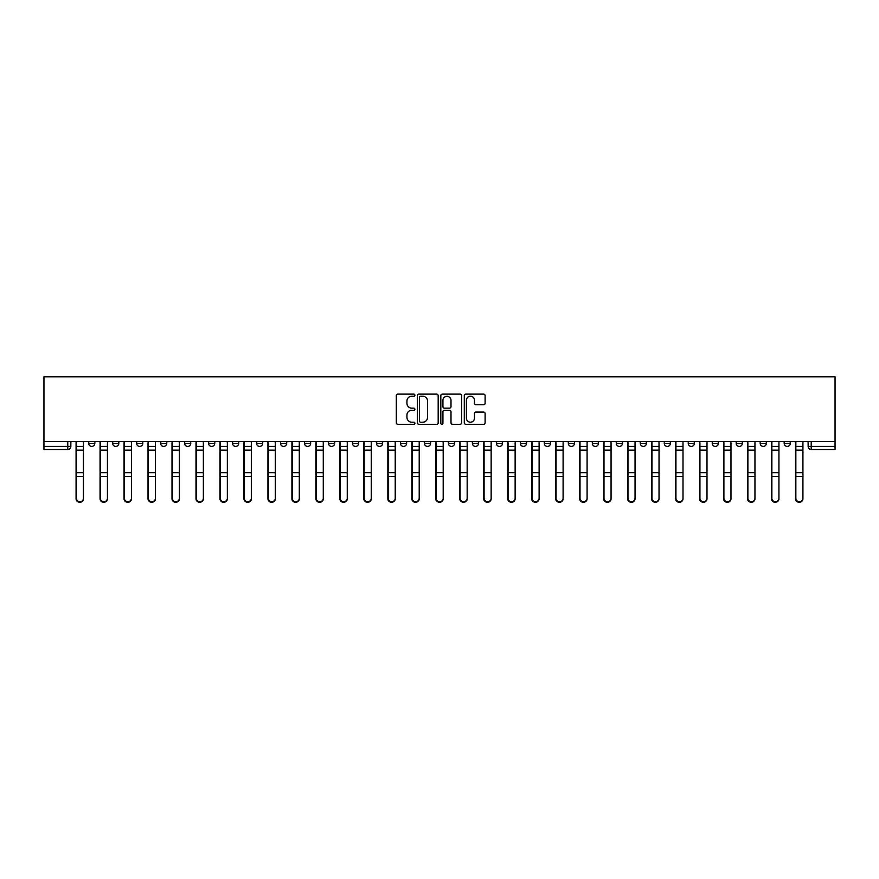 <?xml version="1.0" encoding="UTF-8"?>
<svg xmlns="http://www.w3.org/2000/svg" width="879" height="879" viewBox="0 0 879 879"><rect width="100%" height="100%" fill="white"/><g stroke="black" fill="none" stroke-linecap="round" stroke-linejoin="round"><path stroke-width="1.32" d="M414.899 395.187A1.055 1.055 0 0 0 413.844 394.122L397.813 394.122A1.505 1.505 0 0 0 396.308 395.638L396.308 422.799A1.505 1.505 0 0 0 397.813 424.304L413.844 424.304A1.055 1.055 0 0 0 414.899 423.249A1.055 1.055 0 0 0 413.844 422.195L411.768 422.195A4.824 4.824 0 0 1 406.944 417.36L406.944 415.097A4.824 4.824 0 0 1 411.768 410.273L413.844 410.273A1.055 1.055 0 0 0 414.899 409.218A1.055 1.055 0 0 0 413.844 408.164L411.768 408.164A4.824 4.824 0 0 1 406.944 403.329L406.944 401.066A4.824 4.824 0 0 1 411.768 396.242L413.844 396.242A1.055 1.055 0 0 0 414.899 395.187M736.195 441.654L736.195 443.346L742.348 443.346A3.076 3.076 0 0 1 739.272 446.422A3.076 3.076 0 0 1 736.195 443.346L736.195 441.654M712.221 441.654L712.221 443.346L718.363 443.346A3.076 3.076 0 0 1 715.297 446.422A3.076 3.076 0 0 1 712.221 443.346L712.221 441.654M568.328 441.654L568.328 443.346L574.47 443.346A3.076 3.076 0 0 1 571.405 446.422A3.076 3.076 0 0 1 568.328 443.346L568.328 441.654M544.343 441.654L544.343 443.346L550.496 443.346A3.076 3.076 0 0 1 547.419 446.422A3.076 3.076 0 0 1 544.343 443.346L544.343 441.654M520.368 441.654L520.368 443.346L526.51 443.346A3.076 3.076 0 0 1 523.434 446.422A3.076 3.076 0 0 1 520.368 443.346L520.368 441.654M472.397 441.654L472.397 443.346L478.55 443.346A3.076 3.076 0 0 1 475.473 446.422A3.076 3.076 0 0 1 472.397 443.346L472.397 441.654M424.436 443.346L424.436 441.654L424.436 443.346A3.076 3.076 0 0 0 427.513 446.422A3.076 3.076 0 0 1 424.436 443.346L430.578 443.346A3.076 3.076 0 0 1 427.513 446.422A3.076 3.076 0 0 0 430.578 443.346L430.578 441.654L430.578 443.346M400.45 443.346L400.45 441.654L400.45 443.346A3.076 3.076 0 0 0 403.527 446.422A3.076 3.076 0 0 1 400.45 443.346L406.603 443.346A3.076 3.076 0 0 1 403.527 446.422M376.476 443.346L376.476 441.654L376.476 443.346A3.076 3.076 0 0 0 379.541 446.422A3.076 3.076 0 0 1 376.476 443.346L382.618 443.346A3.076 3.076 0 0 1 379.541 446.422A3.076 3.076 0 0 0 382.618 443.346L382.618 441.654L382.618 443.346M352.49 441.654L352.49 443.346L358.632 443.346A3.076 3.076 0 0 1 355.566 446.422A3.076 3.076 0 0 1 352.49 443.346L352.49 441.654M328.504 441.654L328.504 443.346L334.657 443.346A3.076 3.076 0 0 1 331.581 446.422A3.076 3.076 0 0 1 328.504 443.346L328.504 441.654M304.53 441.654L304.53 443.346L310.672 443.346A3.076 3.076 0 0 1 307.595 446.422A3.076 3.076 0 0 1 304.53 443.346L304.53 441.654M280.544 443.346L280.544 441.654L280.544 443.346A3.076 3.076 0 0 0 283.62 446.422A3.076 3.076 0 0 1 280.544 443.346L286.686 443.346A3.076 3.076 0 0 1 283.62 446.422M232.583 443.346L232.583 441.654L232.583 443.346A3.076 3.076 0 0 0 235.649 446.422A3.076 3.076 0 0 1 232.583 443.346L238.725 443.346A3.076 3.076 0 0 1 235.649 446.422A3.076 3.076 0 0 0 238.725 443.346L238.725 441.654L238.725 443.346M208.598 443.346L208.598 441.654L208.598 443.346A3.076 3.076 0 0 0 211.674 446.422A3.076 3.076 0 0 1 208.598 443.346L214.751 443.346A3.076 3.076 0 0 1 211.674 446.422A3.076 3.076 0 0 0 214.751 443.346L214.751 441.654L214.751 443.346M184.612 443.346L184.612 441.654L184.612 443.346A3.076 3.076 0 0 0 187.688 446.422A3.076 3.076 0 0 1 184.612 443.346L190.765 443.346A3.076 3.076 0 0 1 187.688 446.422A3.076 3.076 0 0 0 190.765 443.346L190.765 441.654L190.765 443.346M160.637 443.346L160.637 441.654L160.637 443.346A3.076 3.076 0 0 0 163.703 446.422A3.076 3.076 0 0 1 160.637 443.346L166.779 443.346A3.076 3.076 0 0 1 163.703 446.422M136.652 443.346L136.652 441.654L136.652 443.346A3.076 3.076 0 0 0 139.728 446.422A3.076 3.076 0 0 1 136.652 443.346L142.805 443.346A3.076 3.076 0 0 1 139.728 446.422A3.076 3.076 0 0 0 142.805 443.346L142.805 441.654L142.805 443.346M112.666 443.346L112.666 441.654L112.666 443.346A3.076 3.076 0 0 0 115.742 446.422A3.076 3.076 0 0 1 112.666 443.346L118.819 443.346A3.076 3.076 0 0 1 115.742 446.422A3.076 3.076 0 0 0 118.819 443.346L118.819 441.654L118.819 443.346M483.604 404.769A1.505 1.505 0 0 0 485.109 403.252L485.109 395.638A1.505 1.505 0 0 0 483.604 394.122L465.793 394.122A1.505 1.505 0 0 0 464.288 395.638L464.288 422.799A1.505 1.505 0 0 0 465.793 424.304L483.604 424.304A1.505 1.505 0 0 0 485.109 422.799L485.109 413.591A1.505 1.505 0 0 0 483.604 412.086L475.978 412.086A1.505 1.505 0 0 0 474.473 413.591L474.473 418.162A4.032 4.032 0 0 1 470.43 422.195A4.032 4.032 0 0 1 466.397 418.162L466.397 400.275A4.032 4.032 0 0 1 470.43 396.242A4.032 4.032 0 0 1 474.473 400.275L474.473 403.252A1.505 1.505 0 0 0 475.978 404.769L483.604 404.769M835.05 441.654L43.95 441.654L43.95 376.783L835.05 376.783L835.05 449.499L811.218 449.499A3.076 3.076 0 0 1 808.142 446.422L835.05 446.422M438.181 395.638A1.505 1.505 0 0 0 436.665 394.122L418.865 394.122A1.505 1.505 0 0 0 417.36 395.638L417.36 422.799A1.505 1.505 0 0 0 418.865 424.304L436.665 424.304A1.505 1.505 0 0 0 438.181 422.799L438.181 395.638M442.335 394.122L460.135 394.122A1.505 1.505 0 0 1 461.64 395.638L461.64 422.799A1.505 1.505 0 0 1 460.135 424.304L452.52 424.304A1.505 1.505 0 0 1 451.004 422.799L451.004 411.779A1.505 1.505 0 0 0 449.499 410.273L444.444 410.273A1.505 1.505 0 0 0 442.928 411.779L442.928 423.249A1.055 1.055 0 0 1 441.873 424.304A1.055 1.055 0 0 1 440.818 423.249L440.818 395.638A1.505 1.505 0 0 1 442.335 394.122M808.142 441.654L808.142 446.422M70.858 441.654L70.858 446.422L70.858 441.654M67.782 441.654L67.782 449.499L43.95 449.499L43.95 446.422L70.858 446.422A3.076 3.076 0 0 1 67.782 449.499A3.076 3.076 0 0 0 70.858 446.422M43.95 441.654L43.95 446.422M790.309 441.654L790.309 443.346A3.076 3.076 0 0 1 787.243 446.422A3.076 3.076 0 0 1 784.167 443.346L790.309 443.346M784.167 441.654L784.167 443.346M766.334 441.654L766.334 443.346A3.076 3.076 0 0 1 763.258 446.422A3.076 3.076 0 0 1 760.181 443.346L766.334 443.346M760.181 441.654L760.181 443.346M742.348 441.654L742.348 443.346M718.363 441.654L718.363 443.346L718.363 441.654M694.388 441.654L694.388 443.346A3.076 3.076 0 0 1 691.312 446.422A3.076 3.076 0 0 1 688.235 443.346L694.388 443.346M688.235 441.654L688.235 443.346M670.402 441.654L670.402 443.346A3.076 3.076 0 0 1 667.326 446.422A3.076 3.076 0 0 1 664.249 443.346L670.402 443.346M664.249 441.654L664.249 443.346M646.417 441.654L646.417 443.346A3.076 3.076 0 0 1 643.351 446.422A3.076 3.076 0 0 1 640.275 443.346L646.417 443.346M640.275 441.654L640.275 443.346M622.442 441.654L622.442 443.346A3.076 3.076 0 0 1 619.365 446.422A3.076 3.076 0 0 1 616.289 443.346L622.442 443.346M616.289 441.654L616.289 443.346M598.456 441.654L598.456 443.346A3.076 3.076 0 0 1 595.38 446.422A3.076 3.076 0 0 1 592.314 443.346L598.456 443.346M592.314 441.654L592.314 443.346M574.47 441.654L574.47 443.346A3.076 3.076 0 0 1 571.405 446.422M550.496 441.654L550.496 443.346M526.51 443.346L526.51 441.654L526.51 443.346A3.076 3.076 0 0 1 523.434 446.422M502.524 441.654L502.524 443.346A3.076 3.076 0 0 1 499.459 446.422A3.076 3.076 0 0 1 496.382 443.346A3.076 3.076 0 0 0 499.459 446.422A3.076 3.076 0 0 0 502.524 443.346L496.382 443.346L496.382 441.654M478.55 443.346L478.55 441.654L478.55 443.346A3.076 3.076 0 0 1 475.473 446.422M454.564 441.654L454.564 443.346A3.076 3.076 0 0 1 451.487 446.422A3.076 3.076 0 0 1 448.422 443.346A3.076 3.076 0 0 0 451.487 446.422M448.422 441.654L448.422 443.346L454.564 443.346M406.603 441.654L406.603 443.346L406.603 441.654M358.632 443.346L358.632 441.654L358.632 443.346A3.076 3.076 0 0 1 355.566 446.422M334.657 443.346L334.657 441.654L334.657 443.346A3.076 3.076 0 0 1 331.581 446.422M310.672 443.346L310.672 441.654L310.672 443.346A3.076 3.076 0 0 1 307.595 446.422M286.686 441.654L286.686 443.346L286.686 441.654M262.711 443.346L262.711 441.654L262.711 443.346A3.076 3.076 0 0 1 259.635 446.422A3.076 3.076 0 0 1 256.558 443.346L262.711 443.346A3.076 3.076 0 0 1 259.635 446.422M256.558 441.654L256.558 443.346M166.779 441.654L166.779 443.346L166.779 441.654M94.833 441.654L94.833 443.346A3.076 3.076 0 0 1 91.757 446.422A3.076 3.076 0 0 1 88.691 443.346A3.076 3.076 0 0 0 91.757 446.422A3.076 3.076 0 0 0 94.833 443.346L94.833 441.654M88.691 441.654L88.691 443.346L94.833 443.346M420.525 396.242A1.055 1.055 0 0 0 419.47 397.297L419.47 421.14A1.055 1.055 0 0 0 420.525 422.195L422.711 422.195A4.824 4.824 0 0 0 427.546 417.36L427.546 401.066A4.824 4.824 0 0 0 422.711 396.242L420.525 396.242M451.004 400.352A4.032 4.032 0 0 0 446.971 396.319A4.032 4.032 0 0 0 442.928 400.352L442.928 406.647A1.505 1.505 0 0 0 444.444 408.164L449.499 408.164A1.505 1.505 0 0 0 451.004 406.647L451.004 400.352M76.077 441.654L76.077 498.822A3.538 3.406 180 0 0 79.769 502.217M83.461 498.283L83.461 498.822A3.538 3.406 180 0 1 79.923 502.228A3.538 3.406 180 0 1 76.385 498.822L76.385 498.283A3.538 3.406 0 0 0 79.923 501.689A3.538 3.406 0 0 0 83.461 498.283L83.461 476.385L76.385 476.385L76.385 498.283M76.385 441.654L76.385 476.385M83.461 441.654L83.461 476.385M100.063 441.654L100.063 498.822A3.538 3.406 180 0 0 103.755 502.217M124.049 441.654L124.049 498.822A3.538 3.406 180 0 0 127.73 502.217M107.436 498.283L107.436 498.822A3.538 3.406 180 0 1 103.909 502.228A3.538 3.406 180 0 1 100.371 498.822L100.371 498.283A3.538 3.406 0 0 0 103.909 501.689A3.538 3.406 0 0 0 107.436 498.283L107.436 476.385L100.371 476.385L100.371 498.283M100.371 441.654L100.371 476.385M107.436 441.654L107.436 476.385M131.421 498.283L131.421 498.822A3.538 3.406 180 0 1 127.884 502.228A3.538 3.406 180 0 1 124.357 498.822L124.357 498.283A3.538 3.406 0 0 0 127.884 501.689A3.538 3.406 0 0 0 131.421 498.283L131.421 476.385L124.357 476.385L124.357 498.283M124.357 441.654L124.357 476.385M131.421 441.654L131.421 476.385M148.024 441.654L148.024 498.822A3.538 3.406 180 0 0 151.715 502.217M172.009 441.654L172.009 498.822A3.538 3.406 180 0 0 175.701 502.217M195.995 441.654L195.995 498.822A3.538 3.406 180 0 0 199.676 502.217M155.407 498.283L155.407 498.822A3.538 3.406 180 0 1 151.869 502.228A3.538 3.406 180 0 1 148.331 498.822L148.331 498.283A3.538 3.406 0 0 0 151.869 501.689A3.538 3.406 0 0 0 155.407 498.283L155.407 476.385L148.331 476.385L148.331 498.283M148.331 441.654L148.331 476.385M155.407 441.654L155.407 476.385M179.382 498.283L179.382 498.822A3.538 3.406 180 0 1 175.855 502.228A3.538 3.406 180 0 1 172.317 498.822L172.317 498.283A3.538 3.406 0 0 0 175.855 501.689A3.538 3.406 0 0 0 179.382 498.283L179.382 476.385L172.317 476.385L172.317 498.283M172.317 441.654L172.317 476.385M179.382 441.654L179.382 476.385M203.368 498.283L203.368 498.822A3.538 3.406 180 0 1 199.83 502.228A3.538 3.406 180 0 1 196.303 498.822L196.303 498.283A3.538 3.406 0 0 0 199.83 501.689A3.538 3.406 0 0 0 203.368 498.283L203.368 476.385L196.303 476.385L196.303 498.283M196.303 441.654L196.303 476.385M203.368 441.654L203.368 476.385M219.97 441.654L219.97 498.822A3.538 3.406 180 0 0 223.662 502.217M227.353 498.283L227.353 498.822A3.538 3.406 180 0 1 223.815 502.228A3.538 3.406 180 0 1 220.277 498.822L220.277 498.283A3.538 3.406 0 0 0 223.815 501.689A3.538 3.406 0 0 0 227.353 498.283L227.353 476.385L220.277 476.385L220.277 498.283M220.277 441.654L220.277 476.385M227.353 441.654L227.353 476.385M243.955 441.654L243.955 498.822A3.538 3.406 180 0 0 247.647 502.217M251.328 498.283L251.328 498.822A3.538 3.406 180 0 1 247.801 502.228A3.538 3.406 180 0 1 244.263 498.822L244.263 498.283A3.538 3.406 0 0 0 247.801 501.689A3.538 3.406 0 0 0 251.328 498.283L251.328 476.385L244.263 476.385L244.263 498.283M244.263 441.654L244.263 476.385M251.328 441.654L251.328 476.385M267.941 441.654L267.941 498.822A3.538 3.406 180 0 0 271.622 502.217M275.314 498.283L275.314 498.822A3.538 3.406 180 0 1 271.776 502.228A3.538 3.406 180 0 1 268.249 498.822L268.249 498.283A3.538 3.406 0 0 0 271.776 501.689A3.538 3.406 0 0 0 275.314 498.283L275.314 476.385L268.249 476.385L268.249 498.283M268.249 441.654L268.249 476.385M275.314 441.654L275.314 476.385M291.916 441.654L291.916 498.822A3.538 3.406 180 0 0 295.608 502.217M299.299 498.283L299.299 498.822A3.538 3.406 180 0 1 295.762 502.228A3.538 3.406 180 0 1 292.224 498.822L292.224 498.283A3.538 3.406 0 0 0 295.762 501.689A3.538 3.406 0 0 0 299.299 498.283L299.299 476.385L292.224 476.385L292.224 498.283M292.224 441.654L292.224 476.385M299.299 441.654L299.299 476.385M315.902 441.654L315.902 498.822A3.538 3.406 180 0 0 319.593 502.217M323.274 498.283L323.274 498.822A3.538 3.406 180 0 1 319.747 502.228A3.538 3.406 180 0 1 316.209 498.822L316.209 498.283A3.538 3.406 0 0 0 319.747 501.689A3.538 3.406 0 0 0 323.274 498.283L323.274 476.385L316.209 476.385L316.209 498.283M316.209 441.654L316.209 476.385M323.274 441.654L323.274 476.385M339.887 441.654L339.887 498.822A3.538 3.406 180 0 0 343.568 502.217M347.26 498.283L347.26 498.822A3.538 3.406 180 0 1 343.722 502.228A3.538 3.406 180 0 1 340.195 498.822L340.195 498.283A3.538 3.406 0 0 0 343.722 501.689A3.538 3.406 0 0 0 347.26 498.283L347.26 476.385L340.195 476.385L340.195 498.283M340.195 441.654L340.195 476.385M347.26 441.654L347.26 476.385M363.862 441.654L363.862 498.822A3.538 3.406 180 0 0 367.554 502.217M371.246 498.283L371.246 498.822A3.538 3.406 180 0 1 367.708 502.228A3.538 3.406 180 0 1 364.17 498.822L364.17 498.283A3.538 3.406 0 0 0 367.708 501.689A3.538 3.406 0 0 0 371.246 498.283L371.246 476.385L364.17 476.385L364.17 498.283M364.17 441.654L364.17 476.385M371.246 441.654L371.246 476.385M387.848 441.654L387.848 498.822A3.538 3.406 180 0 0 391.54 502.217M395.22 498.283L395.22 498.822A3.538 3.406 180 0 1 391.693 502.228A3.538 3.406 180 0 1 388.155 498.822L388.155 498.283A3.538 3.406 0 0 0 391.693 501.689A3.538 3.406 0 0 0 395.22 498.283L395.22 476.385L388.155 476.385L388.155 498.283M388.155 441.654L388.155 476.385M395.22 441.654L395.22 476.385M411.833 441.654L411.833 498.822A3.538 3.406 180 0 0 415.514 502.217M419.206 498.283L419.206 498.822A3.538 3.406 180 0 1 415.668 502.228A3.538 3.406 180 0 1 412.141 498.822L412.141 498.283A3.538 3.406 0 0 0 415.668 501.689A3.538 3.406 0 0 0 419.206 498.283L419.206 476.385L412.141 476.385L412.141 498.283M412.141 441.654L412.141 476.385M419.206 441.654L419.206 476.385M435.808 441.654L435.808 498.822A3.538 3.406 180 0 0 439.5 502.217M443.192 498.283L443.192 498.822A3.538 3.406 180 0 1 439.654 502.228A3.538 3.406 180 0 1 436.116 498.822L436.116 498.283A3.538 3.406 0 0 0 439.654 501.689A3.538 3.406 0 0 0 443.192 498.283L443.192 476.385L436.116 476.385L436.116 498.283M436.116 441.654L436.116 476.385M443.192 441.654L443.192 476.385M459.794 441.654L459.794 498.822A3.538 3.406 180 0 0 463.486 502.217M467.167 498.283L467.167 498.822A3.538 3.406 180 0 1 463.64 502.228A3.538 3.406 180 0 1 460.102 498.822L460.102 498.283A3.538 3.406 0 0 0 463.64 501.689A3.538 3.406 0 0 0 467.167 498.283L467.167 476.385L460.102 476.385L460.102 498.283M460.102 441.654L460.102 476.385M467.167 441.654L467.167 476.385M483.78 441.654L483.78 498.822A3.538 3.406 180 0 0 487.46 502.217M491.152 498.283L491.152 498.822A3.538 3.406 180 0 1 487.614 502.228A3.538 3.406 180 0 1 484.087 498.822L484.087 498.283A3.538 3.406 0 0 0 487.614 501.689A3.538 3.406 0 0 0 491.152 498.283L491.152 476.385L484.087 476.385L484.087 498.283M484.087 441.654L484.087 476.385M491.152 441.654L491.152 476.385M507.754 441.654L507.754 498.822A3.538 3.406 180 0 0 511.446 502.217M515.138 498.283L515.138 498.822A3.538 3.406 180 0 1 511.6 502.228A3.538 3.406 180 0 1 508.062 498.822L508.062 498.283A3.538 3.406 0 0 0 511.6 501.689A3.538 3.406 0 0 0 515.138 498.283L515.138 476.385L508.062 476.385L508.062 498.283M508.062 441.654L508.062 476.385M515.138 441.654L515.138 476.385M531.74 441.654L531.74 498.822A3.538 3.406 180 0 0 535.432 502.217M539.113 498.283L539.113 498.822A3.538 3.406 180 0 1 535.586 502.228A3.538 3.406 180 0 1 532.048 498.822L532.048 498.283A3.538 3.406 0 0 0 535.586 501.689A3.538 3.406 0 0 0 539.113 498.283L539.113 476.385L532.048 476.385L532.048 498.283M532.048 441.654L532.048 476.385M539.113 441.654L539.113 476.385M555.726 441.654L555.726 498.822A3.538 3.406 180 0 0 559.407 502.217M563.098 498.283L563.098 498.822A3.538 3.406 180 0 1 559.56 502.228A3.538 3.406 180 0 1 556.033 498.822L556.033 498.283A3.538 3.406 0 0 0 559.56 501.689A3.538 3.406 0 0 0 563.098 498.283L563.098 476.385L556.033 476.385L556.033 498.283M556.033 441.654L556.033 476.385M563.098 441.654L563.098 476.385M579.7 441.654L579.7 498.822A3.538 3.406 180 0 0 583.392 502.217M587.084 498.283L587.084 498.822A3.538 3.406 180 0 1 583.546 502.228A3.538 3.406 180 0 1 580.008 498.822L580.008 498.283A3.538 3.406 0 0 0 583.546 501.689A3.538 3.406 0 0 0 587.084 498.283L587.084 476.385L580.008 476.385L580.008 498.283M580.008 441.654L580.008 476.385M587.084 441.654L587.084 476.385M603.686 441.654L603.686 498.822A3.538 3.406 180 0 0 607.378 502.217M611.059 498.283L611.059 498.822A3.538 3.406 180 0 1 607.532 502.228A3.538 3.406 180 0 1 603.994 498.822L603.994 498.283A3.538 3.406 0 0 0 607.532 501.689A3.538 3.406 0 0 0 611.059 498.283L611.059 476.385L603.994 476.385L603.994 498.283M603.994 441.654L603.994 476.385M611.059 441.654L611.059 476.385M627.672 441.654L627.672 498.822A3.538 3.406 180 0 0 631.353 502.217M635.045 498.283L635.045 498.822A3.538 3.406 180 0 1 631.507 502.228A3.538 3.406 180 0 1 627.98 498.822L627.98 498.283A3.538 3.406 0 0 0 631.507 501.689A3.538 3.406 0 0 0 635.045 498.283L635.045 476.385L627.98 476.385L627.98 498.283M627.98 441.654L627.98 476.385M635.045 441.654L635.045 476.385M651.647 441.654L651.647 498.822A3.538 3.406 180 0 0 655.338 502.217M659.03 498.283L659.03 498.822A3.538 3.406 180 0 1 655.492 502.228A3.538 3.406 180 0 1 651.954 498.822L651.954 498.283A3.538 3.406 0 0 0 655.492 501.689A3.538 3.406 0 0 0 659.03 498.283L659.03 476.385L651.954 476.385L651.954 498.283M651.954 441.654L651.954 476.385M659.03 441.654L659.03 476.385M675.632 441.654L675.632 498.822A3.538 3.406 180 0 0 679.324 502.217M683.005 498.283L683.005 498.822A3.538 3.406 180 0 1 679.478 502.228A3.538 3.406 180 0 1 675.94 498.822L675.94 498.283A3.538 3.406 0 0 0 679.478 501.689A3.538 3.406 0 0 0 683.005 498.283L683.005 476.385L675.94 476.385L675.94 498.283M675.94 441.654L675.94 476.385M683.005 441.654L683.005 476.385M699.618 441.654L699.618 498.822A3.538 3.406 180 0 0 703.299 502.217M706.991 498.283L706.991 498.822A3.538 3.406 180 0 1 703.453 502.228A3.538 3.406 180 0 1 699.926 498.822L699.926 498.283A3.538 3.406 0 0 0 703.453 501.689A3.538 3.406 0 0 0 706.991 498.283L706.991 476.385L699.926 476.385L699.926 498.283M699.926 441.654L699.926 476.385M706.991 441.654L706.991 476.385M723.593 441.654L723.593 498.822A3.538 3.406 180 0 0 727.285 502.217M730.976 498.283L730.976 498.822A3.538 3.406 180 0 1 727.438 502.228A3.538 3.406 180 0 1 723.9 498.822L723.9 498.283A3.538 3.406 0 0 0 727.438 501.689A3.538 3.406 0 0 0 730.976 498.283L730.976 476.385L723.9 476.385L723.9 498.283M723.9 441.654L723.9 476.385M730.976 441.654L730.976 476.385M747.579 441.654L747.579 498.822A3.538 3.406 180 0 0 751.27 502.217M754.951 498.283L754.951 498.822A3.538 3.406 180 0 1 751.424 502.228A3.538 3.406 180 0 1 747.886 498.822L747.886 498.283A3.538 3.406 0 0 0 751.424 501.689A3.538 3.406 0 0 0 754.951 498.283L754.951 476.385L747.886 476.385L747.886 498.283M747.886 441.654L747.886 476.385M754.951 441.654L754.951 476.385M771.564 441.654L771.564 498.822A3.538 3.406 180 0 0 775.245 502.217M778.937 498.283L778.937 498.822A3.538 3.406 180 0 1 775.399 502.228A3.538 3.406 180 0 1 771.872 498.822L771.872 498.283A3.538 3.406 0 0 0 775.399 501.689A3.538 3.406 0 0 0 778.937 498.283L778.937 476.385L771.872 476.385L771.872 498.283M771.872 441.654L771.872 476.385M778.937 441.654L778.937 476.385M795.539 441.654L795.539 498.822A3.538 3.406 180 0 0 799.231 502.217M802.923 498.283L802.923 498.822A3.538 3.406 180 0 1 799.385 502.228A3.538 3.406 180 0 1 795.847 498.822L795.847 498.283A3.538 3.406 0 0 0 799.385 501.689A3.538 3.406 0 0 0 802.923 498.283L802.923 476.385L795.847 476.385L795.847 498.283M795.847 441.654L795.847 476.385M802.923 441.654L802.923 476.385M811.218 441.654L811.218 449.499M76.077 446.422L83.461 446.422M83.461 472.682L76.385 472.682M83.461 450.136L76.385 450.136M100.063 446.422L107.436 446.422M124.049 446.422L131.421 446.422M107.436 472.682L100.371 472.682M107.436 450.136L100.371 450.136M131.421 472.682L124.357 472.682M131.421 450.136L124.357 450.136M148.024 446.422L155.407 446.422M172.009 446.422L179.382 446.422M195.995 446.422L203.368 446.422M155.407 472.682L148.331 472.682M155.407 450.136L148.331 450.136M179.382 472.682L172.317 472.682M179.382 450.136L172.317 450.136M203.368 472.682L196.303 472.682M203.368 450.136L196.303 450.136M219.97 446.422L227.353 446.422M227.353 472.682L220.277 472.682M227.353 450.136L220.277 450.136M243.955 446.422L251.328 446.422M251.328 472.682L244.263 472.682M251.328 450.136L244.263 450.136M267.941 446.422L275.314 446.422M275.314 472.682L268.249 472.682M275.314 450.136L268.249 450.136M291.916 446.422L299.299 446.422M299.299 472.682L292.224 472.682M299.299 450.136L292.224 450.136M315.902 446.422L323.274 446.422M323.274 472.682L316.209 472.682M323.274 450.136L316.209 450.136M339.887 446.422L347.26 446.422M347.26 472.682L340.195 472.682M347.26 450.136L340.195 450.136M363.862 446.422L371.246 446.422M371.246 472.682L364.17 472.682M371.246 450.136L364.17 450.136M387.848 446.422L395.22 446.422M395.22 472.682L388.155 472.682M395.22 450.136L388.155 450.136M411.833 446.422L419.206 446.422M419.206 472.682L412.141 472.682M419.206 450.136L412.141 450.136M435.808 446.422L443.192 446.422M443.192 472.682L436.116 472.682M443.192 450.136L436.116 450.136M459.794 446.422L467.167 446.422M467.167 472.682L460.102 472.682M467.167 450.136L460.102 450.136M483.78 446.422L491.152 446.422M491.152 472.682L484.087 472.682M491.152 450.136L484.087 450.136M507.754 446.422L515.138 446.422M515.138 472.682L508.062 472.682M515.138 450.136L508.062 450.136M531.74 446.422L539.113 446.422M539.113 472.682L532.048 472.682M539.113 450.136L532.048 450.136M555.726 446.422L563.098 446.422M563.098 472.682L556.033 472.682M563.098 450.136L556.033 450.136M579.7 446.422L587.084 446.422M587.084 472.682L580.008 472.682M587.084 450.136L580.008 450.136M603.686 446.422L611.059 446.422M611.059 472.682L603.994 472.682M611.059 450.136L603.994 450.136M627.672 446.422L635.045 446.422M635.045 472.682L627.98 472.682M635.045 450.136L627.98 450.136M651.647 446.422L659.03 446.422M659.03 472.682L651.954 472.682M659.03 450.136L651.954 450.136M675.632 446.422L683.005 446.422M683.005 472.682L675.94 472.682M683.005 450.136L675.94 450.136M699.618 446.422L706.991 446.422M706.991 472.682L699.926 472.682M706.991 450.136L699.926 450.136M723.593 446.422L730.976 446.422M730.976 472.682L723.9 472.682M730.976 450.136L723.9 450.136M747.579 446.422L754.951 446.422M754.951 472.682L747.886 472.682M754.951 450.136L747.886 450.136M771.564 446.422L778.937 446.422M778.937 472.682L771.872 472.682M778.937 450.136L771.872 450.136M795.539 446.422L802.923 446.422M802.923 472.682L795.847 472.682M802.923 450.136L795.847 450.136"/></g></svg>
